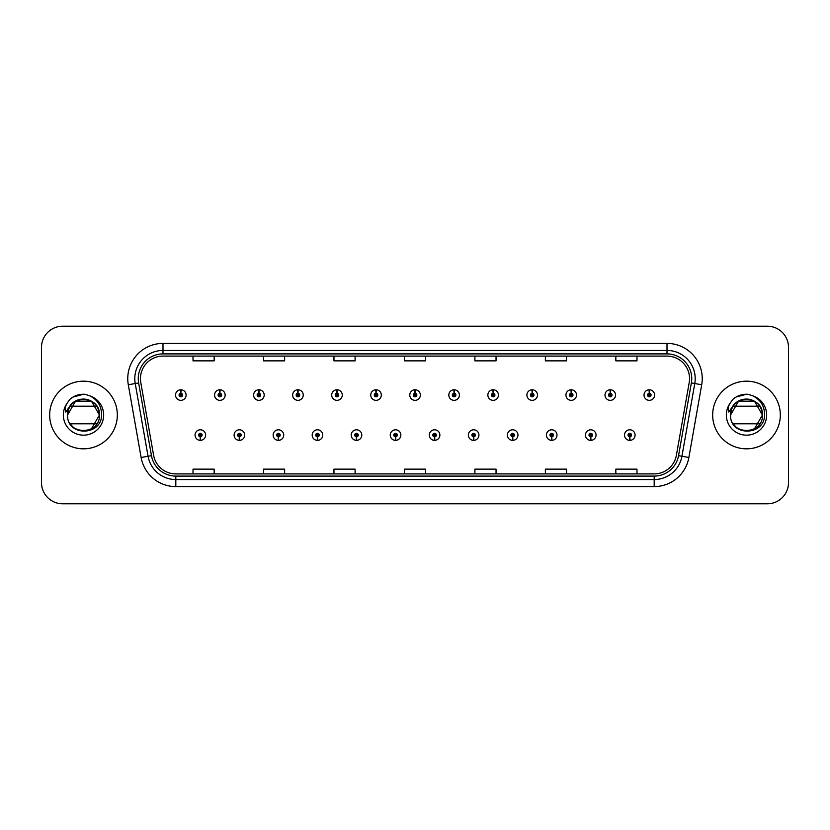 <?xml version="1.0" encoding="UTF-8"?>
<svg xmlns="http://www.w3.org/2000/svg" width="830" height="830" viewBox="0 0 830 830"><rect width="100%" height="100%" fill="white"/><g stroke="black" fill="none" stroke-linecap="round" stroke-linejoin="round"><path stroke-width="1.25" d="M239.31 436.839L239.154 440.367A5.281 5.281 0 0 0 239.611 440.367L239.465 436.839A1.764 1.764 0 0 0 241.146 435.086A1.764 1.764 0 0 0 239.382 433.322A1.764 1.764 0 0 0 237.619 435.086A1.764 1.764 0 0 0 239.31 436.839L239.351 435.792A0.706 0.706 0 0 1 238.677 435.086A0.706 0.706 0 0 1 239.382 434.381A0.706 0.706 0 0 1 240.088 435.086A0.706 0.706 0 0 1 239.413 435.792L239.465 436.839M278.351 436.839L278.195 440.367A5.281 5.281 0 0 0 278.652 440.367L278.507 436.839A1.764 1.764 0 0 0 280.187 435.086A1.764 1.764 0 0 0 278.424 433.322A1.764 1.764 0 0 0 276.66 435.086A1.764 1.764 0 0 0 278.351 436.839L278.392 435.792A0.706 0.706 0 0 1 277.718 435.086A0.706 0.706 0 0 1 278.424 434.381A0.706 0.706 0 0 1 279.129 435.086A0.706 0.706 0 0 1 278.455 435.792L278.507 436.839M317.392 436.839L317.236 440.367A5.281 5.281 0 0 0 317.693 440.367L317.548 436.839A1.764 1.764 0 0 0 319.228 435.086A1.764 1.764 0 0 0 317.465 433.322A1.764 1.764 0 0 0 315.701 435.086A1.764 1.764 0 0 0 317.392 436.839L317.433 435.792A0.706 0.706 0 0 1 316.759 435.086A0.706 0.706 0 0 1 317.465 434.381A0.706 0.706 0 0 1 318.17 435.086A0.706 0.706 0 0 1 317.496 435.792L317.548 436.839M356.433 436.839L356.278 440.367A5.281 5.281 0 0 0 356.734 440.367L356.589 436.839A1.764 1.764 0 0 0 358.27 435.086A1.764 1.764 0 0 0 356.506 433.322A1.764 1.764 0 0 0 354.742 435.086A1.764 1.764 0 0 0 356.433 436.839L356.475 435.792A0.706 0.706 0 0 1 355.8 435.086A0.706 0.706 0 0 1 356.506 434.381A0.706 0.706 0 0 1 357.211 435.086A0.706 0.706 0 0 1 356.537 435.792L356.589 436.839M395.474 436.839L395.319 440.367A5.281 5.281 0 0 0 395.786 440.367L395.63 436.839A1.764 1.764 0 0 0 397.311 435.086A1.764 1.764 0 0 0 395.547 433.322A1.764 1.764 0 0 0 393.783 435.086A1.764 1.764 0 0 0 395.474 436.839L395.516 435.792A0.706 0.706 0 0 1 394.841 435.086A0.706 0.706 0 0 1 395.547 434.381A0.706 0.706 0 0 1 396.252 435.086A0.706 0.706 0 0 1 395.578 435.792L395.63 436.839M434.515 436.839L434.36 440.367A5.281 5.281 0 0 0 434.827 440.367L434.671 436.839A1.764 1.764 0 0 0 436.352 435.086A1.764 1.764 0 0 0 434.588 433.322A1.764 1.764 0 0 0 432.824 435.086A1.764 1.764 0 0 0 434.515 436.839L434.557 435.792A0.706 0.706 0 0 1 433.883 435.086A0.706 0.706 0 0 1 434.588 434.381A0.706 0.706 0 0 1 435.294 435.086A0.706 0.706 0 0 1 434.619 435.792L434.671 436.839M473.557 436.839L473.401 440.367A5.281 5.281 0 0 0 473.868 440.367L473.712 436.839A1.764 1.764 0 0 0 475.393 435.086A1.764 1.764 0 0 0 473.629 433.322A1.764 1.764 0 0 0 471.876 435.086A1.764 1.764 0 0 0 473.557 436.839L473.598 435.792A0.706 0.706 0 0 1 472.924 435.086A0.706 0.706 0 0 1 473.629 434.381A0.706 0.706 0 0 1 474.335 435.086A0.706 0.706 0 0 1 473.66 435.792L473.712 436.839M512.598 436.839L512.442 440.367A5.281 5.281 0 0 0 512.909 440.367L512.753 436.839A1.764 1.764 0 0 0 514.434 435.086A1.764 1.764 0 0 0 512.67 433.322A1.764 1.764 0 0 0 510.917 435.086A1.764 1.764 0 0 0 512.598 436.839L512.639 435.792A0.706 0.706 0 0 1 511.965 435.086A0.706 0.706 0 0 1 512.67 434.381A0.706 0.706 0 0 1 513.376 435.086A0.706 0.706 0 0 1 512.701 435.792L512.753 436.839M551.639 436.839L551.483 440.367A5.281 5.281 0 0 0 551.95 440.367L551.794 436.839A1.764 1.764 0 0 0 553.475 435.086A1.764 1.764 0 0 0 551.711 433.322A1.764 1.764 0 0 0 549.958 435.086A1.764 1.764 0 0 0 551.639 436.839L551.68 435.792A0.706 0.706 0 0 1 551.006 435.086A0.706 0.706 0 0 1 551.711 434.381A0.706 0.706 0 0 1 552.417 435.086A0.706 0.706 0 0 1 551.742 435.792L551.794 436.839M590.68 436.839L590.524 440.367A5.281 5.281 0 0 0 590.991 440.367L590.836 436.839A1.764 1.764 0 0 0 592.516 435.086A1.764 1.764 0 0 0 590.753 433.322A1.764 1.764 0 0 0 588.999 435.086A1.764 1.764 0 0 0 590.68 436.839L590.721 435.792A0.706 0.706 0 0 1 590.047 435.086A0.706 0.706 0 0 1 590.753 434.381A0.706 0.706 0 0 1 591.458 435.086A0.706 0.706 0 0 1 590.784 435.792L590.836 436.839M629.721 436.839L629.565 440.367A5.281 5.281 0 0 0 630.032 440.367L629.877 436.839A1.764 1.764 0 0 0 631.557 435.086A1.764 1.764 0 0 0 629.794 433.322A1.764 1.764 0 0 0 628.04 435.086A1.764 1.764 0 0 0 629.721 436.839L629.763 435.792A0.706 0.706 0 0 1 629.088 435.086A0.706 0.706 0 0 1 629.794 434.381A0.706 0.706 0 0 1 630.499 435.086A0.706 0.706 0 0 1 629.825 435.792L629.877 436.839M200.269 436.839L200.113 440.367A5.281 5.281 0 0 0 200.57 440.367L200.424 436.839A1.764 1.764 0 0 0 202.105 435.086A1.764 1.764 0 0 0 200.341 433.322A1.764 1.764 0 0 0 198.578 435.086A1.764 1.764 0 0 0 200.269 436.839L200.31 435.792A0.706 0.706 0 0 1 199.636 435.086A0.706 0.706 0 0 1 200.341 434.381A0.706 0.706 0 0 1 201.047 435.086A0.706 0.706 0 0 1 200.372 435.792L200.424 436.839M219.94 393.296L220.095 389.778A5.281 5.281 0 0 0 219.628 389.778L219.784 393.296A1.764 1.764 0 0 0 218.103 395.059A1.764 1.764 0 0 0 219.867 396.823A1.764 1.764 0 0 0 221.631 395.059A1.764 1.764 0 0 0 219.94 393.296L219.898 394.354A0.706 0.706 0 0 1 220.573 395.059A0.706 0.706 0 0 1 219.867 395.765A0.706 0.706 0 0 1 219.162 395.059A0.706 0.706 0 0 1 219.836 394.354L219.784 393.296M258.981 393.296L259.136 389.778A5.281 5.281 0 0 0 258.67 389.778L258.825 393.296A1.764 1.764 0 0 0 257.144 395.059A1.764 1.764 0 0 0 258.908 396.823A1.764 1.764 0 0 0 260.672 395.059A1.764 1.764 0 0 0 258.981 393.296L258.939 394.354A0.706 0.706 0 0 1 259.614 395.059A0.706 0.706 0 0 1 258.908 395.765A0.706 0.706 0 0 1 258.203 395.059A0.706 0.706 0 0 1 258.877 394.354L258.825 393.296M298.022 393.296L298.178 389.778A5.281 5.281 0 0 0 297.721 389.778L297.866 393.296A1.764 1.764 0 0 0 296.186 395.059A1.764 1.764 0 0 0 297.949 396.823A1.764 1.764 0 0 0 299.713 395.059A1.764 1.764 0 0 0 298.022 393.296L297.98 394.354A0.706 0.706 0 0 1 298.655 395.059A0.706 0.706 0 0 1 297.949 395.765A0.706 0.706 0 0 1 297.244 395.059A0.706 0.706 0 0 1 297.918 394.354L297.866 393.296M337.063 393.296L337.219 389.778A5.281 5.281 0 0 0 336.762 389.778L336.907 393.296A1.764 1.764 0 0 0 335.227 395.059A1.764 1.764 0 0 0 336.99 396.823A1.764 1.764 0 0 0 338.754 395.059A1.764 1.764 0 0 0 337.063 393.296L337.022 394.354A0.706 0.706 0 0 1 337.696 395.059A0.706 0.706 0 0 1 336.99 395.765A0.706 0.706 0 0 1 336.285 395.059A0.706 0.706 0 0 1 336.959 394.354L336.907 393.296M376.104 393.296L376.26 389.778A5.281 5.281 0 0 0 375.803 389.778L375.949 393.296A1.764 1.764 0 0 0 374.268 395.059A1.764 1.764 0 0 0 376.032 396.823A1.764 1.764 0 0 0 377.795 395.059A1.764 1.764 0 0 0 376.104 393.296L376.063 394.354A0.706 0.706 0 0 1 376.737 395.059A0.706 0.706 0 0 1 376.032 395.765A0.706 0.706 0 0 1 375.326 395.059A0.706 0.706 0 0 1 376 394.354L375.949 393.296M415.145 393.296L415.301 389.778A5.281 5.281 0 0 0 414.844 389.778L414.99 393.296A1.764 1.764 0 0 0 413.309 395.059A1.764 1.764 0 0 0 415.073 396.823A1.764 1.764 0 0 0 416.836 395.059A1.764 1.764 0 0 0 415.145 393.296L415.104 394.354A0.706 0.706 0 0 1 415.778 395.059A0.706 0.706 0 0 1 415.073 395.765A0.706 0.706 0 0 1 414.367 395.059A0.706 0.706 0 0 1 415.042 394.354L414.99 393.296M454.186 393.296L454.342 389.778A5.281 5.281 0 0 0 453.886 389.778L454.031 393.296A1.764 1.764 0 0 0 452.35 395.059A1.764 1.764 0 0 0 454.114 396.823A1.764 1.764 0 0 0 455.877 395.059A1.764 1.764 0 0 0 454.186 393.296L454.145 394.354A0.706 0.706 0 0 1 454.819 395.059A0.706 0.706 0 0 1 454.114 395.765A0.706 0.706 0 0 1 453.408 395.059A0.706 0.706 0 0 1 454.083 394.354L454.031 393.296M493.228 393.296L493.383 389.778A5.281 5.281 0 0 0 492.927 389.778L493.072 393.296A1.764 1.764 0 0 0 491.391 395.059A1.764 1.764 0 0 0 493.155 396.823A1.764 1.764 0 0 0 494.919 395.059A1.764 1.764 0 0 0 493.228 393.296L493.186 394.354A0.706 0.706 0 0 1 493.86 395.059A0.706 0.706 0 0 1 493.155 395.765A0.706 0.706 0 0 1 492.449 395.059A0.706 0.706 0 0 1 493.124 394.354L493.072 393.296M532.269 393.296L532.424 389.778A5.281 5.281 0 0 0 531.968 389.778L532.113 393.296A1.764 1.764 0 0 0 530.432 395.059A1.764 1.764 0 0 0 532.196 396.823A1.764 1.764 0 0 0 533.96 395.059A1.764 1.764 0 0 0 532.269 393.296L532.227 394.354A0.706 0.706 0 0 1 532.902 395.059A0.706 0.706 0 0 1 532.196 395.765A0.706 0.706 0 0 1 531.49 395.059A0.706 0.706 0 0 1 532.165 394.354L532.113 393.296M571.31 393.296L571.465 389.778A5.281 5.281 0 0 0 571.009 389.778L571.154 393.296A1.764 1.764 0 0 0 569.473 395.059A1.764 1.764 0 0 0 571.237 396.823A1.764 1.764 0 0 0 573.001 395.059A1.764 1.764 0 0 0 571.31 393.296L571.268 394.354A0.706 0.706 0 0 1 571.943 395.059A0.706 0.706 0 0 1 571.237 395.765A0.706 0.706 0 0 1 570.532 395.059A0.706 0.706 0 0 1 571.206 394.354L571.154 393.296M610.351 393.296L610.507 389.778A5.281 5.281 0 0 0 610.05 389.778L610.195 393.296A1.764 1.764 0 0 0 608.514 395.059A1.764 1.764 0 0 0 610.278 396.823A1.764 1.764 0 0 0 612.042 395.059A1.764 1.764 0 0 0 610.351 393.296L610.309 394.354A0.706 0.706 0 0 1 610.984 395.059A0.706 0.706 0 0 1 610.278 395.765A0.706 0.706 0 0 1 609.573 395.059A0.706 0.706 0 0 1 610.247 394.354L610.195 393.296M649.392 393.296L649.548 389.778A5.281 5.281 0 0 0 649.091 389.778L649.236 393.296A1.764 1.764 0 0 0 647.556 395.059A1.764 1.764 0 0 0 649.319 396.823A1.764 1.764 0 0 0 651.083 395.059A1.764 1.764 0 0 0 649.392 393.296L649.351 394.354A0.706 0.706 0 0 1 650.025 395.059A0.706 0.706 0 0 1 649.319 395.765A0.706 0.706 0 0 1 648.614 395.059A0.706 0.706 0 0 1 649.288 394.354L649.236 393.296M180.899 393.296L181.054 389.778A5.281 5.281 0 0 0 180.587 389.778L180.743 393.296A1.764 1.764 0 0 0 179.062 395.059A1.764 1.764 0 0 0 180.826 396.823A1.764 1.764 0 0 0 182.579 395.059A1.764 1.764 0 0 0 180.899 393.296L180.857 394.354A0.706 0.706 0 0 1 181.531 395.059A0.706 0.706 0 0 1 180.826 395.765A0.706 0.706 0 0 1 180.12 395.059A0.706 0.706 0 0 1 180.795 394.354L180.743 393.296M49.676 415A33.823 33.823 0 0 0 83.498 448.823A33.823 33.823 0 0 0 117.331 415A33.823 33.823 0 0 0 83.498 381.178A33.823 33.823 0 0 0 49.676 415A33.823 33.823 0 0 0 83.498 448.823A33.823 33.823 0 0 0 117.331 415A33.823 33.823 0 0 0 83.498 381.178A33.823 33.823 0 0 0 49.676 415M712.669 415A33.823 33.823 0 0 0 746.502 448.823A33.823 33.823 0 0 0 780.325 415A33.823 33.823 0 0 0 746.502 381.178A33.823 33.823 0 0 0 712.669 415A33.823 33.823 0 0 0 746.502 448.823A33.823 33.823 0 0 0 780.325 415A33.823 33.823 0 0 0 746.502 381.178A33.823 33.823 0 0 0 712.669 415M140.446 378.636A22.555 22.555 0 0 1 162.991 356.091L667.009 356.091A22.555 22.555 0 0 1 689.211 382.557L676.388 455.276A22.555 22.555 0 0 1 654.185 473.909L175.815 473.909A22.555 22.555 0 0 1 153.612 455.276L140.789 382.557A22.555 22.555 0 0 1 140.446 378.636M138.257 378.636A24.734 24.734 0 0 0 138.631 382.931L151.454 455.66A24.734 24.734 0 0 0 175.815 476.098L654.185 476.098A24.734 24.734 0 0 0 678.546 455.66L691.369 382.931A24.734 24.734 0 0 0 667.009 353.902L162.991 353.902A24.734 24.734 0 0 0 138.257 378.636M128.297 384.757A35.234 35.234 0 0 1 162.991 343.402L667.009 343.402A35.234 35.234 0 0 1 701.703 384.757L688.879 457.486A35.234 35.234 0 0 1 654.185 486.598L175.815 486.598A35.234 35.234 0 0 1 141.121 457.486L128.297 384.757L135.228 383.533A28.189 28.189 0 0 1 162.991 350.447L667.009 350.447A28.189 28.189 0 0 1 694.772 383.533L681.938 456.261A28.189 28.189 0 0 1 654.185 479.553L175.815 479.553A28.189 28.189 0 0 1 148.062 456.261L135.228 383.533A28.189 28.189 0 0 1 134.802 378.636M788.5 347.345A21.144 21.144 0 0 0 767.356 326.211L62.644 326.211A21.144 21.144 0 0 0 41.5 347.345L41.5 482.655A21.144 21.144 0 0 0 62.644 503.789L767.356 503.789A21.144 21.144 0 0 0 788.5 482.655L788.5 347.345L788.5 482.655M678.546 455.66L681.938 456.261L694.772 383.533L701.703 384.757M404.428 356.091L404.428 360.863L425.572 360.863L425.572 356.091M333.961 356.091L333.961 360.863L355.095 360.863L355.095 356.091M263.484 356.091L263.484 360.863L284.628 360.863L284.628 356.091M193.017 356.091L193.017 360.863L214.161 360.863L214.161 356.091M474.905 356.091L474.905 360.863L496.039 360.863L496.039 356.091M545.372 356.091L545.372 360.863L566.517 360.863L566.517 356.091M615.839 356.091L615.839 360.863L636.984 360.863L636.984 356.091M425.572 473.909L425.572 469.137L404.428 469.137L404.428 473.909M355.095 473.909L355.095 469.137L333.961 469.137L333.961 473.909M284.628 473.909L284.628 469.137L263.484 469.137L263.484 473.909M214.161 473.909L214.161 469.137L193.017 469.137L193.017 473.909M496.039 473.909L496.039 469.137L474.905 469.137L474.905 473.909M566.517 473.909L566.517 469.137L545.372 469.137L545.372 473.909M636.984 473.909L636.984 469.137L615.839 469.137L615.839 473.909M41.5 347.345L41.5 482.655M767.356 326.211L62.644 326.211M62.644 503.789L767.356 503.789M186.107 395.059A5.281 5.281 0 0 0 181.054 389.778A5.281 5.281 0 0 1 186.107 395.059A5.281 5.281 0 0 1 180.826 400.34A5.281 5.281 0 0 1 175.535 395.059A5.281 5.281 0 0 1 180.587 389.778M195.06 435.086A5.281 5.281 0 0 0 200.113 440.367A5.281 5.281 0 0 1 195.06 435.086A5.281 5.281 0 0 1 200.341 429.795A5.281 5.281 0 0 1 205.632 435.086A5.281 5.281 0 0 1 200.57 440.367M225.148 395.059A5.281 5.281 0 0 0 220.095 389.778A5.281 5.281 0 0 1 225.148 395.059A5.281 5.281 0 0 1 219.867 400.34A5.281 5.281 0 0 1 214.576 395.059A5.281 5.281 0 0 1 219.628 389.778M264.189 395.059A5.281 5.281 0 0 0 259.136 389.778A5.281 5.281 0 0 1 264.189 395.059A5.281 5.281 0 0 1 258.908 400.34A5.281 5.281 0 0 1 253.617 395.059A5.281 5.281 0 0 1 258.67 389.778M303.23 395.059A5.281 5.281 0 0 0 298.178 389.778A5.281 5.281 0 0 1 303.23 395.059A5.281 5.281 0 0 1 297.949 400.34A5.281 5.281 0 0 1 292.658 395.059A5.281 5.281 0 0 1 297.721 389.778M342.271 395.059A5.281 5.281 0 0 0 337.219 389.778A5.281 5.281 0 0 1 342.271 395.059A5.281 5.281 0 0 1 336.99 400.34A5.281 5.281 0 0 1 331.699 395.059A5.281 5.281 0 0 1 336.762 389.778L336.876 392.59M234.102 435.086A5.281 5.281 0 0 0 239.154 440.367A5.281 5.281 0 0 1 234.102 435.086A5.281 5.281 0 0 1 239.382 429.795A5.281 5.281 0 0 1 244.674 435.086A5.281 5.281 0 0 1 239.611 440.367M273.143 435.086A5.281 5.281 0 0 0 278.195 440.367A5.281 5.281 0 0 1 273.143 435.086A5.281 5.281 0 0 1 278.424 429.795A5.281 5.281 0 0 1 283.715 435.086A5.281 5.281 0 0 1 278.652 440.367M312.184 435.086A5.281 5.281 0 0 0 317.236 440.367A5.281 5.281 0 0 1 312.184 435.086A5.281 5.281 0 0 1 317.465 429.795A5.281 5.281 0 0 1 322.756 435.086A5.281 5.281 0 0 1 317.693 440.367M96.778 406.192L70.228 406.192A15.936 15.936 0 0 1 88.022 399.718A15.936 15.936 0 0 0 68.309 410.207A15.936 15.936 0 0 1 88.022 399.718C95.128 402.26 98.936 407.343 99.434 415L91.466 401.201L88.022 399.718L91.466 401.201L99.434 415L91.466 401.201L88.022 399.718L91.466 401.201L99.434 415L91.466 428.799L99.434 415C100.409 435.553 66.597 435.553 67.572 415C66.597 394.447 100.409 394.447 99.434 415C100.409 435.553 66.597 435.553 67.572 415L68.309 410.207L67.552 415C66.68 436.642 101.675 436.248 101.561 415C101.623 406.212 97.701 399.832 89.796 395.848L85.034 394.281C79.286 393.939 74.223 395.63 69.844 399.344L66.971 403.463C65.217 406.42 64.833 409.283 65.819 412.064L70.944 404.459C75.727 399.676 81.423 398.099 88.022 399.718L91.466 401.201L99.434 415C100.409 435.553 66.597 435.553 67.572 415C66.597 394.447 100.409 394.447 99.434 415C100.409 435.553 66.597 435.553 67.572 415C66.597 394.447 100.409 394.447 99.434 415C100.409 435.553 66.597 435.553 67.572 415C66.597 394.447 100.409 394.447 99.434 415C100.409 435.553 66.597 435.553 67.572 415L68.309 410.207L67.572 415C66.597 394.447 100.409 394.447 99.434 415C100.409 435.553 66.597 435.553 67.572 415C66.597 394.447 100.409 394.447 99.434 415C100.409 435.553 66.597 435.553 67.572 415C66.597 394.447 100.409 394.447 99.434 415C100.409 435.553 66.597 435.553 67.572 415C66.597 394.447 100.409 394.447 99.434 415C100.409 435.553 66.597 435.553 67.572 415C66.597 394.447 100.409 394.447 99.434 415C100.409 435.553 66.597 435.553 67.572 415L68.309 410.207L67.572 415C66.597 394.447 100.409 394.447 99.434 415C100.409 435.553 66.597 435.553 67.572 415L75.54 401.201L91.466 401.201M73.113 427.077L70.758 424.555M96.778 423.808L70.228 423.808M67.572 415C66.597 394.447 100.409 394.447 99.434 415M69.886 399.313L73.113 397.01L83.664 394.229L73.113 397.01L69.886 399.313L73.113 397.01L83.664 394.229L73.113 397.01L69.886 399.313L73.113 397.01L83.664 394.229L73.113 397.01L69.886 399.313L73.113 397.01L83.664 394.229L73.113 397.01L69.886 399.313L73.113 397.01L83.664 394.229L73.113 397.01L69.886 399.313L73.113 397.01L83.664 394.229L73.113 397.01L69.886 399.313L73.113 397.01L83.664 394.229L73.113 397.01L69.886 399.313L73.113 397.01L83.664 394.229L73.113 397.01L69.886 399.313L73.113 397.01L83.664 394.229M751.015 399.718A15.936 15.936 0 0 0 731.303 410.207A15.936 15.936 0 0 1 751.015 399.718C758.132 402.26 761.93 407.343 762.428 415C763.403 394.447 729.591 394.447 730.566 415L731.303 410.207L730.566 415L731.303 410.207L730.545 415L738.534 401.201L754.46 401.201L751.015 399.718L754.46 401.201L762.428 415C763.403 435.553 729.591 435.553 730.566 415C729.674 436.642 764.679 436.248 764.555 415C764.627 406.212 760.705 399.832 752.789 395.848L748.038 394.281C742.29 393.939 737.227 395.63 732.838 399.344L729.964 403.463C728.211 406.42 727.827 409.283 728.813 412.064L733.948 404.459C738.731 399.676 744.417 398.099 751.015 399.718L754.46 401.201L762.428 415L754.46 428.799L762.428 415C763.403 435.553 729.591 435.553 730.566 415C729.591 394.447 763.403 394.447 762.428 415C763.403 435.553 729.591 435.553 730.566 415C729.591 394.447 763.403 394.447 762.428 415C763.403 435.553 729.591 435.553 730.566 415C729.591 394.447 763.403 394.447 762.428 415C763.403 435.553 729.591 435.553 730.566 415C729.591 394.447 763.403 394.447 762.428 415C763.403 435.553 729.591 435.553 730.566 415C729.591 394.447 763.403 394.447 762.428 415C763.403 435.553 729.591 435.553 730.566 415C729.591 394.447 763.403 394.447 762.428 415C763.403 435.553 729.591 435.553 730.566 415C729.591 394.447 763.403 394.447 762.428 415C763.403 435.553 729.591 435.553 730.566 415C729.591 394.447 763.403 394.447 762.428 415C763.403 435.553 729.591 435.553 730.566 415L738.534 401.201L754.46 401.201L738.534 401.201L730.566 415C729.591 394.447 763.403 394.447 762.428 415C763.403 435.553 729.591 435.553 730.566 415C729.591 394.447 763.403 394.447 762.428 415L754.46 428.799M736.106 427.077L733.751 424.555M733.222 406.192L759.772 406.192M759.772 423.808L733.222 423.808M732.88 399.313L736.106 397.01L746.658 394.229L736.106 397.01L732.88 399.313L736.106 397.01L746.658 394.229L736.106 397.01L732.88 399.313L736.106 397.01L746.658 394.229L736.106 397.01L732.88 399.313L736.106 397.01L746.658 394.229L736.106 397.01L732.88 399.313L736.106 397.01L746.658 394.229L736.106 397.01L732.88 399.313L736.106 397.01L746.658 394.229L736.106 397.01L732.88 399.313L736.106 397.01L746.658 394.229L736.106 397.01L732.88 399.313L736.106 397.01L746.658 394.229L736.106 397.01L732.88 399.313L736.106 397.01L746.658 394.229M381.312 395.059A5.281 5.281 0 0 0 376.26 389.778A5.281 5.281 0 0 1 381.312 395.059A5.281 5.281 0 0 1 376.032 400.34A5.281 5.281 0 0 1 370.74 395.059A5.281 5.281 0 0 1 375.803 389.778L375.917 392.59M420.354 395.059A5.281 5.281 0 0 0 415.301 389.778A5.281 5.281 0 0 1 420.354 395.059A5.281 5.281 0 0 1 415.073 400.34A5.281 5.281 0 0 1 409.781 395.059A5.281 5.281 0 0 1 414.844 389.778L414.959 392.59M459.395 395.059A5.281 5.281 0 0 0 454.342 389.778A5.281 5.281 0 0 1 459.395 395.059A5.281 5.281 0 0 1 454.114 400.34A5.281 5.281 0 0 1 448.823 395.059A5.281 5.281 0 0 1 453.886 389.778L454 392.59M351.225 435.086A5.281 5.281 0 0 0 356.278 440.367A5.281 5.281 0 0 1 351.225 435.086A5.281 5.281 0 0 1 356.506 429.795A5.281 5.281 0 0 1 361.797 435.086A5.281 5.281 0 0 1 356.734 440.367M390.266 435.086A5.281 5.281 0 0 0 395.319 440.367A5.281 5.281 0 0 1 390.266 435.086A5.281 5.281 0 0 1 395.547 429.795A5.281 5.281 0 0 1 400.838 435.086A5.281 5.281 0 0 1 395.786 440.367M429.307 435.086A5.281 5.281 0 0 0 434.36 440.367A5.281 5.281 0 0 1 429.307 435.086A5.281 5.281 0 0 1 434.588 429.795A5.281 5.281 0 0 1 439.879 435.086A5.281 5.281 0 0 1 434.827 440.367M498.436 395.059A5.281 5.281 0 0 0 493.383 389.778A5.281 5.281 0 0 1 498.436 395.059A5.281 5.281 0 0 1 493.155 400.34A5.281 5.281 0 0 1 487.864 395.059A5.281 5.281 0 0 1 492.927 389.778L493.041 392.59M537.477 395.059A5.281 5.281 0 0 0 532.424 389.778A5.281 5.281 0 0 1 537.477 395.059A5.281 5.281 0 0 1 532.196 400.34A5.281 5.281 0 0 1 526.905 395.059A5.281 5.281 0 0 1 531.968 389.778L532.082 392.59M576.518 395.059A5.281 5.281 0 0 0 571.465 389.778A5.281 5.281 0 0 1 576.518 395.059A5.281 5.281 0 0 1 571.237 400.34A5.281 5.281 0 0 1 565.946 395.059A5.281 5.281 0 0 1 571.009 389.778M615.559 395.059A5.281 5.281 0 0 0 610.507 389.778A5.281 5.281 0 0 1 615.559 395.059A5.281 5.281 0 0 1 610.278 400.34A5.281 5.281 0 0 1 604.987 395.059A5.281 5.281 0 0 1 610.05 389.778M654.6 395.059A5.281 5.281 0 0 0 649.548 389.778A5.281 5.281 0 0 1 654.6 395.059A5.281 5.281 0 0 1 649.319 400.34A5.281 5.281 0 0 1 644.028 395.059A5.281 5.281 0 0 1 649.091 389.778M468.348 435.086A5.281 5.281 0 0 0 473.401 440.367A5.281 5.281 0 0 1 468.348 435.086A5.281 5.281 0 0 1 473.629 429.795A5.281 5.281 0 0 1 478.92 435.086A5.281 5.281 0 0 1 473.868 440.367M507.389 435.086A5.281 5.281 0 0 0 512.442 440.367A5.281 5.281 0 0 1 507.389 435.086A5.281 5.281 0 0 1 512.67 429.795A5.281 5.281 0 0 1 517.962 435.086A5.281 5.281 0 0 1 512.909 440.367M546.43 435.086A5.281 5.281 0 0 0 551.483 440.367A5.281 5.281 0 0 1 546.43 435.086A5.281 5.281 0 0 1 551.711 429.795A5.281 5.281 0 0 1 557.003 435.086A5.281 5.281 0 0 1 551.95 440.367M585.472 435.086A5.281 5.281 0 0 0 590.524 440.367A5.281 5.281 0 0 1 585.472 435.086A5.281 5.281 0 0 1 590.753 429.795A5.281 5.281 0 0 1 596.044 435.086A5.281 5.281 0 0 1 590.991 440.367M624.513 435.086A5.281 5.281 0 0 0 629.565 440.367A5.281 5.281 0 0 1 624.513 435.086A5.281 5.281 0 0 1 629.794 429.795A5.281 5.281 0 0 1 635.085 435.086A5.281 5.281 0 0 1 630.032 440.367M667.009 343.402L667.009 353.902M135.228 383.533L138.631 382.931M175.815 486.598L175.815 476.098M654.185 476.098L654.185 486.598M141.121 457.486L151.454 455.66M691.369 382.931L694.772 383.533M162.991 343.402L162.991 353.902M681.938 456.261L688.879 457.486M66.971 403.463A20.159 20.159 0 0 0 83.498 435.159A20.159 20.159 0 0 0 89.796 395.848M729.964 403.463A20.159 20.159 0 0 0 746.502 435.159A20.159 20.159 0 0 0 752.789 395.848"/></g></svg>

